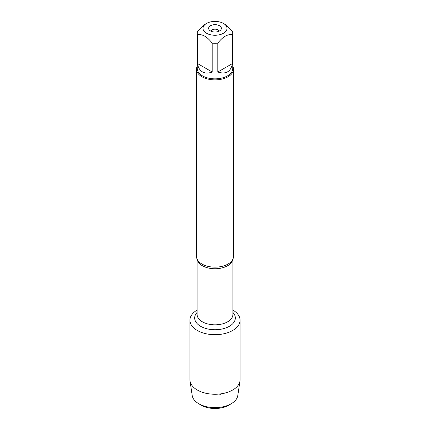 <?xml version="1.0" encoding="UTF-8"?>
<svg xmlns="http://www.w3.org/2000/svg" width="430" height="430" viewBox="0 0 430 430"><rect width="100%" height="100%" fill="white"/><g stroke="black" fill="none" stroke-linecap="round" stroke-linejoin="round"><path stroke-width="0.64" d="M196.51 69.203L196.51 256.479A18.49 10.675 0 0 0 197.983 260.655A18.49 10.675 0 0 0 201.928 264.025A18.49 10.675 0 0 0 232.017 260.655A18.49 10.675 0 0 0 233.49 256.479L233.49 69.203A18.49 10.675 180 0 1 215 79.878A18.49 10.675 180 0 1 196.51 69.203A18.49 10.675 180 0 1 197.252 66.215M232.872 310.078A25.064 14.47 180 0 1 232.673 330.482A25.064 14.47 180 0 1 197.327 330.482A25.064 14.47 180 0 1 197.128 310.078A25.064 14.47 180 0 0 189.936 320.221A25.064 14.47 180 0 0 197.279 330.455A25.064 14.47 180 0 0 224.589 333.589A25.064 14.47 180 0 0 240.064 320.221A25.064 14.47 180 0 0 232.872 310.078M232.748 66.215A18.49 10.675 180 0 1 233.49 69.203M219.504 25.741A6.369 3.676 180 0 1 220.816 29.842A6.369 3.676 180 0 1 215 32.019A6.369 3.676 180 0 1 209.184 29.842A6.369 3.676 180 0 1 211.388 25.311A6.369 3.676 180 0 1 219.504 25.741M206.518 33.239A11.997 6.928 0 0 0 223.482 33.239A11.997 6.928 0 0 0 223.482 23.44A11.997 6.928 0 0 0 216.903 21.5A11.997 6.928 0 0 0 206.518 23.44A11.997 6.928 0 0 0 206.518 33.239M217.811 72.009C225.863 74.626 230.77 71.794 232.528 63.511L217.811 72.009L217.811 43.156C222.719 36.77 227.62 33.943 232.528 34.658A17.748 10.25 0 0 0 232.748 33.035A17.748 10.25 0 0 0 232.528 31.411L225.169 24.413L223.482 23.44M232.528 63.511L232.528 34.658M206.518 23.44L204.83 24.413L197.472 31.411A17.748 10.25 0 0 0 197.252 33.035A17.748 10.25 0 0 0 197.472 34.658C202.379 33.943 207.281 36.77 212.189 43.156A17.748 10.25 0 0 0 217.811 43.156M197.472 63.511C198.112 67.494 199.773 70.283 202.449 71.885C205.174 73.406 208.421 73.444 212.189 72.009L197.472 63.511L197.472 34.658M212.189 72.009L212.189 43.156M232.748 33.035L232.748 68.601A17.748 10.25 180 0 1 221.794 78.067A17.748 10.25 180 0 1 202.449 75.847A17.748 10.25 180 0 1 197.252 68.601L197.252 33.035M219.058 31.175A4.106 2.37 0 0 0 217.908 29.858A4.106 2.37 0 0 0 213.726 29.283A4.106 2.37 0 0 0 210.942 31.175M240.064 320.221L240.064 379.771A25.064 14.47 180 0 1 239.967 381.023A25.064 14.47 180 0 1 223.578 393.369A25.064 14.47 180 0 1 197.279 390.005A25.064 14.47 180 0 1 190.033 381.023A25.064 14.47 180 0 1 189.936 379.771L189.936 320.221M190.033 381.023L192.221 395.573A22.865 13.201 0 0 0 198.832 403.77A22.865 13.201 0 0 0 231.168 403.77A22.865 13.201 0 0 0 237.779 395.573L239.967 381.023M198.832 403.77L201.391 405.243A19.248 11.115 180 0 1 201.385 405.243L198.832 403.77M231.168 403.77L228.615 405.243A19.248 11.115 180 0 1 201.391 405.243M219.821 394.6L221.235 393.789M232.802 259.371A17.872 10.32 180 0 1 215 268.745A17.872 10.32 180 0 1 197.198 259.371M197.128 259.209L197.128 314.507A17.872 10.32 0 0 0 215 324.827A17.872 10.32 0 0 0 232.872 314.507L232.872 259.209M232.872 312.39A20.339 11.744 180 0 1 215 329.74A20.339 11.744 180 0 1 197.128 312.39"/></g></svg>
